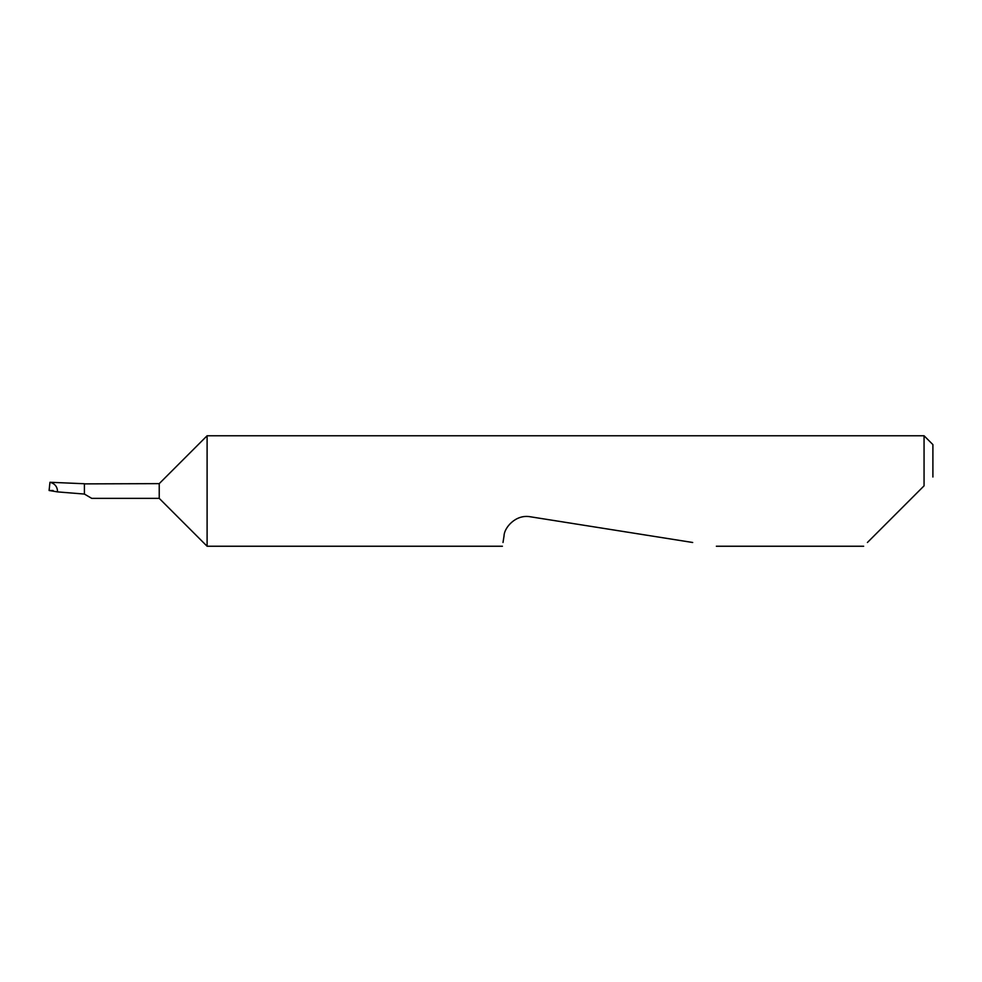 <?xml version="1.0" encoding="UTF-8"?>
<svg xmlns="http://www.w3.org/2000/svg" width="982" height="982" viewBox="0 0 982 982"><rect width="100%" height="100%" fill="white"/><g stroke="black" fill="none" stroke-linecap="round" stroke-linejoin="round"><path stroke-width="1.47" d="M84.403 494.204L84.403 483.745L49.959 482.272C54.918 483.586 57.447 486.79 57.545 491.896L84.403 494.056L91.731 498.365L159.231 498.365L159.231 483.635L84.403 483.88M159.231 498.365L207.104 546.238L207.104 435.762L159.231 483.635M867.413 542.494L924.062 485.845L924.062 435.762L207.104 435.762M503.005 542.494L504.048 535.877C504.073 528.058 515.464 514.016 530.341 516.778L692.703 542.494M924.062 485.845L918.907 491M57.545 491.896L49.1 490.497L53.089 490.509M49.137 490.116L49.959 482.272M924.062 435.762L932.9 444.601L932.9 477.007M863.669 546.238L716.357 546.238M502.403 546.238L207.104 546.238"/></g></svg>
